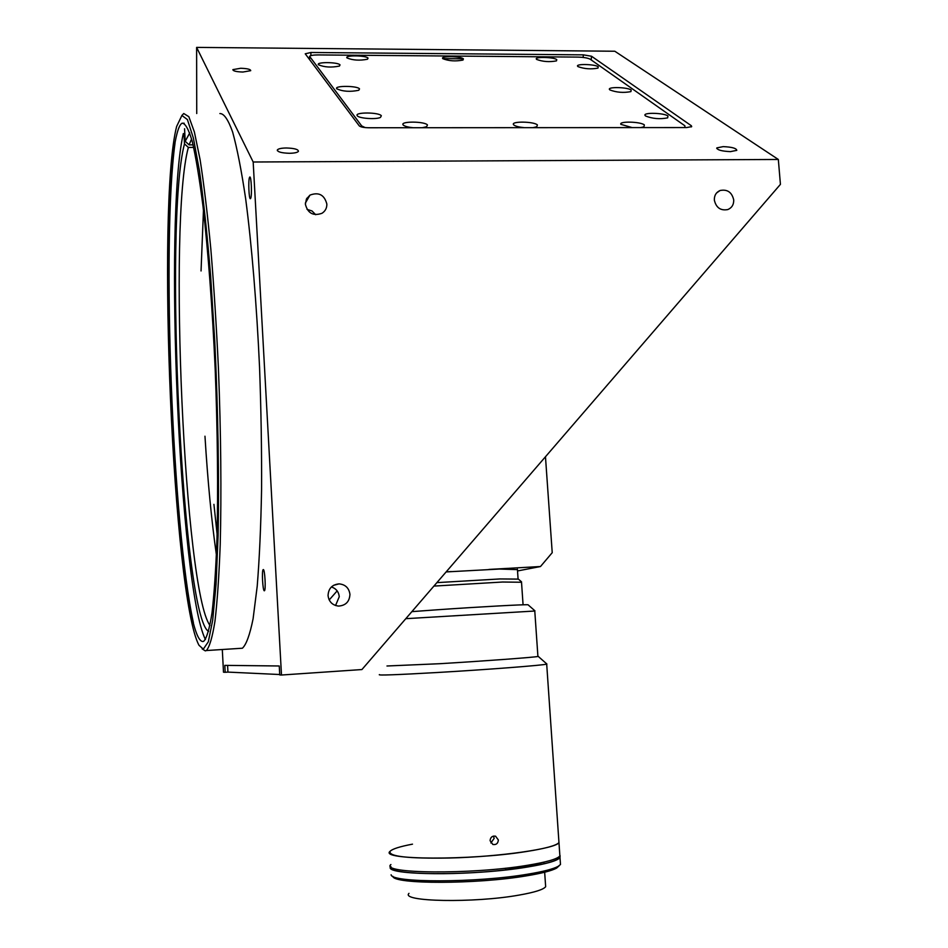 <?xml version="1.0" encoding="UTF-8"?>
<svg xmlns="http://www.w3.org/2000/svg" width="948" height="948" viewBox="0 0 948 948"><rect width="100%" height="100%" fill="white"/><g stroke="black" fill="none" stroke-linecap="round" stroke-linejoin="round"><path stroke-width="1.42" d="M203.31 649.119L208.323 641.796L212.684 620.253L216.037 584.489L218.099 535.644C219.213 479.072 218.076 410.354 214.781 341.612L210.646 276.093C207.292 235.329 203.583 200.407 199.53 171.304L193.392 138.124L187.408 119.567L181.898 115.455L176.636 126.451C156.23 205.787 173.069 598.307 199.021 645.304L203.31 649.119M181.874 115.466L183.746 113.523L188.853 116.699L194.387 131.997L200.099 159.667C203.903 184.078 207.482 213.845 210.823 248.969C213.916 286.545 216.464 326.456 218.443 368.736C220.931 432.418 221.524 494.015 220.22 544.531C219.047 575.851 217.293 601.376 214.983 621.118C212.411 637.186 209.544 646.986 206.356 650.541L205.301 650.885L202.149 648.894M239.761 648.385L242.404 648.219C246.279 644.64 249.845 634.828 253.092 618.795L257.216 586.16C259.432 558.763 260.878 526.555 261.577 489.535C261.767 450.454 261.091 409.773 259.562 367.492C256.671 304.344 251.753 245.283 245.662 198.796C241.444 170.403 237.083 148.113 232.604 131.95C228.16 119.543 223.918 113.416 219.889 113.559M286.391 147.983C281.473 148.066 278.463 148.694 277.373 149.879C277.314 151.87 281.331 153.007 289.424 153.292C294.342 153.197 297.34 152.569 298.407 151.396C298.466 149.393 294.449 148.255 286.391 147.983M723.217 146.62L716.842 147.888C717.174 149.974 721.701 151.218 730.434 151.633L736.786 150.353C736.43 148.267 731.915 147.023 723.217 146.62M240.721 68.268L232.876 69.631C232.947 70.993 236.289 71.799 242.878 72.036L250.71 70.673C250.627 69.311 247.298 68.505 240.721 68.268M328.055 595.617C328.932 601.802 332.428 605.286 338.543 606.08C345.736 605.547 349.539 601.625 349.942 594.337C349.006 587.985 345.38 584.501 339.088 583.873C332.096 584.584 328.423 588.495 328.055 595.617M335.545 605.523L339.266 596.707C338.697 591.753 336.078 588.507 331.397 586.966M714.342 200.099C716.119 207.731 720.61 210.883 727.827 209.567C731.88 207.813 733.847 204.59 733.716 199.91C731.892 192.207 727.353 189.079 720.065 190.512C716.119 192.302 714.211 195.501 714.342 200.099M305.375 204.223C307.745 213.288 313.29 216.31 321.988 213.288C325.33 211.12 326.953 208.027 326.847 204.01C324.37 194.802 318.753 191.84 309.972 195.11L306.441 199.021L305.375 204.223M249.537 177.383C248.103 180.096 248.945 199.898 250.438 198.665L250.687 198.345C252.132 195.809 251.291 175.759 249.798 177.039L249.537 177.383M263.224 569.606L263.224 569.618C261.577 569.902 262.786 591.777 264.385 590.77L264.409 590.758C266.056 590.497 264.824 568.385 263.224 569.606L263.354 569.606M177.003 133.609C155.472 214.165 176.375 641.263 202.919 641.535L203.808 641.215C206.854 637.791 209.591 628.299 212.032 612.764C214.224 593.685 215.871 569.037 216.985 538.82C218.182 490.092 217.59 430.748 215.196 369.412C212.435 308.29 208.122 251.078 202.967 206.012C199.436 178.461 195.833 156.835 192.171 141.122C188.569 129.058 185.18 123.086 182.004 123.228C180.179 124.307 178.52 127.767 177.003 133.609M213.928 504.36L217.104 534.162M196.734 113.535L196.615 47.4L253.175 162.001L281.485 675.023L279.755 674.94L279.257 665.982L224.818 665.366L225.186 672.286L227.935 672.096L227.591 665.401M225.186 672.286L223.491 672.203L222.318 649.783M196.615 47.4L614.825 51.239L778.332 159.465L780.429 184.35L361.923 669.549L281.485 675.023M517.525 570.957L540.49 566.525L552.222 552.684L545.467 456.746M315.696 214.71L311.999 210.954L307.01 209.354M253.175 162.001L778.332 159.465M310.932 52.484L305.244 53.799L359.256 125.859C360.596 127.008 363.712 127.648 368.582 127.755L686.684 127.565L691.696 126.605L691.329 125.728L591.528 56.24L583.352 54.854L310.932 52.484L310.861 55.636M540.49 566.525L488.884 569.44M451.331 571.561L446.188 571.857M329.205 599.942L337.156 590.888M329.857 599.195L328.897 599.255M193.392 622.67C172.548 528.048 161.397 242.155 175.06 142.864M209.97 625.443C184.433 591.019 167.974 221.631 188.356 147.426L193.688 147.402M216.417 555.03C211.558 520.914 207.742 481.3 204.969 436.21M201.047 270.962L203.464 210.243M193.108 144.866L189.09 144.878L191.591 138.953M189.09 144.878L185.204 141.299L189.742 132.933M185.204 141.299L184.564 128.75M183.959 133.597L184.493 143.859L188.356 147.426M205.408 639.556C179.587 587.239 163.625 218.633 183.32 133.597M208.596 631.404C182.454 617.563 163.542 222.152 184.493 143.859M631.178 90.024C627.695 87.192 607.573 86.647 609.457 89.444L609.92 89.942C616.52 92.466 623.523 93.023 630.906 91.612L631.178 90.024M667.961 116C664.062 112.848 642.981 112.291 645.031 115.395L645.576 115.988C652.508 118.749 659.867 119.377 667.653 117.872L667.961 116M640.623 127.589L643.929 126.854L644.344 124.899C640.481 121.593 618.689 121.06 620.857 124.342L632.197 127.601M532.918 127.66L536.734 126.807L537.398 124.935C534.115 121.463 511.126 121.083 513.449 124.543L513.769 124.935C515.404 126.226 518.9 127.127 524.244 127.66M422.18 127.731L426.588 126.748L427.453 124.958C424.822 121.332 400.494 121.107 403.007 124.745L403.161 124.97C404.523 126.274 407.889 127.198 413.257 127.731M381.333 115.751C379.046 112.208 354.659 112.03 357.159 115.585L357.254 115.739C358.723 118.417 376.226 119.685 380.468 117.41L381.333 115.751M359.517 88.887C357.503 85.723 334.395 85.498 336.659 88.674L336.741 88.792C342.844 91.541 350.191 92.039 358.794 90.261L359.517 88.887M340.036 64.902C338.258 62.07 316.3 61.798 318.362 64.642L318.433 64.748C324.299 67.261 331.29 67.699 339.431 66.064L340.036 64.902M368.037 58.089C366.141 55.387 344.906 55.067 346.873 57.781L346.968 57.923C352.822 60.34 359.671 60.767 367.504 59.226L368.037 58.089M463.394 58.859C460.989 56.252 440.784 55.837 442.621 58.432L442.823 58.693C448.842 61.039 455.561 61.49 462.98 60.056L463.394 58.859M556.76 59.605C553.893 57.093 534.613 56.596 536.343 59.084L536.663 59.44C542.837 61.727 549.449 62.201 556.488 60.873L556.76 59.605M598.2 66.751C595.083 64.191 575.839 63.658 577.581 66.194L577.972 66.609C584.288 68.931 590.96 69.429 597.987 68.102L598.2 66.751M684.859 127.565L684.906 125.8L590.166 59.203C587.843 57.982 583.755 57.283 577.877 57.105L318.125 54.925C313.35 54.948 310.506 55.422 309.581 56.347L361.686 125.93L365.146 127.589M463.347 58.812L442.775 58.646M279.731 674.526L227.935 672.096M521.519 582.25L502.547 582.025L433.911 586.089M436.898 582.629L500.011 578.944L518.39 579.11M446.129 571.928L499.347 569.049L517.442 569.618M490.08 840.71C490.436 837.226 492.273 835.721 495.567 836.195L498.352 839.964C498.02 843.483 496.195 844.988 492.865 844.478L490.08 840.71M490.874 842.962L494.181 838.352L493.387 836.1M412.487 844.158C399.807 846.564 392.342 848.946 390.114 851.304C388.182 856.459 407.913 858.698 449.305 858.023C499.241 856.862 555.943 848.65 558.965 842.606L546.676 663.837M379.425 674.609C377.268 675.533 396.62 674.834 437.49 672.499C486.81 669.644 543.204 665.283 546.534 664.145M386.974 665.994L439.505 663.719C483.954 661.064 534.838 657.296 537.919 656.466L537.907 656.241M405.803 618.677L534.779 611.022M411.87 611.638L438.083 609.718C479.155 606.85 526.116 604.291 528.06 604.788L528.202 604.919M390.908 864.529C379.319 873.724 471.215 874.731 527.159 865.346C546.332 862.206 557.246 859.089 559.889 855.961L559.735 853.733M390.114 851.304C378.489 860.002 470.291 860.583 526.223 851.553C545.396 848.531 556.31 845.557 558.965 842.606L559.889 855.961M408.991 893.371C399.89 901.738 473.87 903.243 518.959 895.113C534.589 892.376 543.488 889.568 545.657 886.7L545.515 884.65M391.121 874.767C391.097 882.967 476.737 882.92 527.763 874.186C542.979 871.674 553.075 869.079 558.052 866.413L560.481 864.517L560.327 862.206M390.789 866.531C381.558 875.537 472.317 876.331 527.278 867.065C546.451 863.924 557.365 860.772 560.007 857.632L560.09 855.665M392.863 876.319C392.97 884.401 476.856 884.377 526.839 875.786C541.758 873.321 551.665 870.762 556.571 868.131L559.296 865.643M505.592 868.202L505.711 869.897C450.371 876.308 385.492 874.163 390.991 866.768M559.913 855.925L559.676 857.644C558.159 859.623 552.933 861.673 543.998 863.806L505.711 869.897M543.998 863.806L543.891 862.159M559.77 854.207L559.853 855.475M583.127 57.437L583.352 54.854M591.208 59.937L591.528 56.24M691.187 126.961L691.329 125.728M361.65 126.985L361.686 125.93M309.558 59.558L309.617 56.927M242.404 648.219L206.356 650.541M277.361 150.696L277.373 149.879M716.771 148.516L716.842 147.888M308.23 198.132L306.939 198.144M184.185 123.228L182.004 123.228M305.363 203.073L309.972 195.11M716.652 192.894L720.065 190.512M333.542 585.343L339.088 583.873M403.564 125.337L403.007 124.745M309.51 59.499L309.569 56.844M523.071 604.8L521.495 581.882M518.129 578.873L521.566 581.894M518.07 578.861L517.407 569.167M538.227 656.395L546.901 664.038M537.919 656.466L534.767 610.832M528.06 604.788L534.956 610.844M545.657 886.7L544.662 872.231M556.571 868.131L558.052 866.413M560.481 864.517L560.007 857.632M559.676 857.644L559.593 856.305"/></g></svg>
